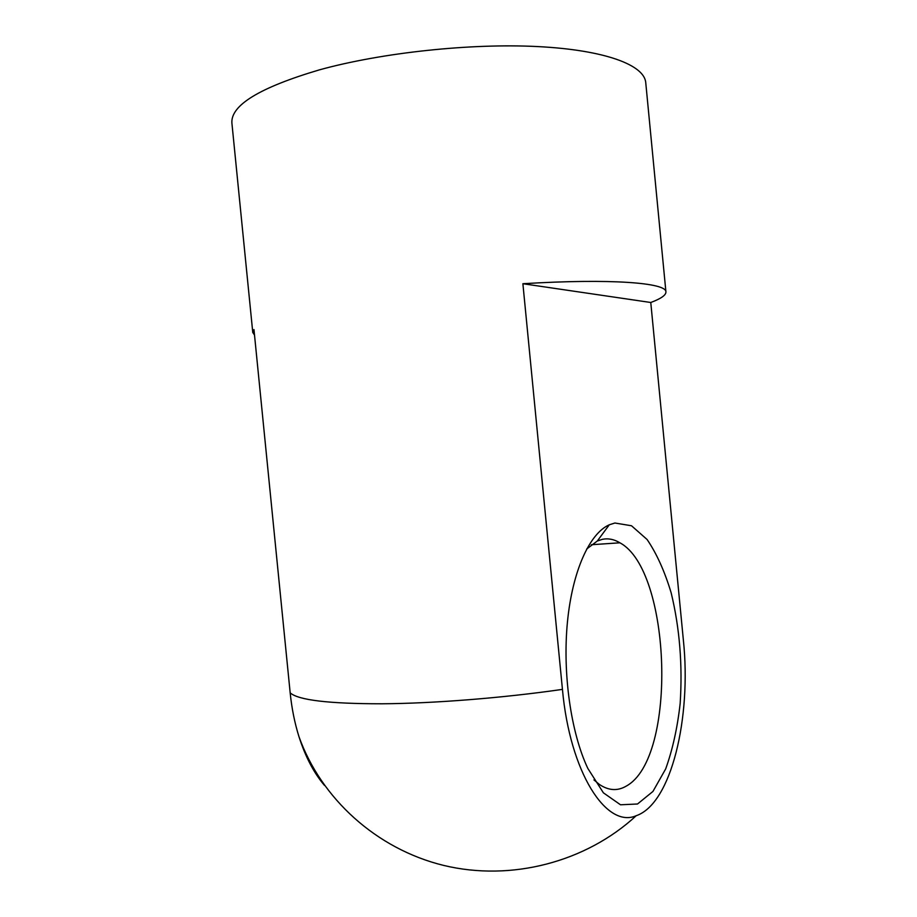<?xml version="1.0" encoding="UTF-8"?>
<svg xmlns="http://www.w3.org/2000/svg" width="917" height="917" viewBox="0 0 917 917"><rect width="100%" height="100%" fill="white"/><g stroke="black" fill="none" stroke-linecap="round" stroke-linejoin="round"><path stroke-width="1.38" d="M586.651 549.042L597.299 541.019L602.366 539.322C608.292 538.13 614.138 539.299 619.892 542.807C671.301 570.065 677.686 757.969 626.322 786.064C617.622 791.211 608.647 790.672 599.386 784.448L593.941 779.909M254.525 335.083L252.771 332.458L253.963 329.547L290.173 692.839C291.744 708.325 294.666 722.917 298.953 736.626C305.372 756.743 313.889 773.02 324.515 785.445M614.906 523.011L609.289 524.799C589.677 533.35 572.449 570.695 567.451 621.932C562.453 673.101 570.832 732.545 587.831 768.423L603.386 792.815L620.5 804.782L637.51 804.003L652.95 791.44L665.673 768.916C672.562 749.774 677.399 727.972 680.162 703.522C682.661 664.894 679.669 628.007 671.164 592.852C664.676 571.325 656.652 553.547 647.104 539.517L631.504 525.762L614.906 523.011M562.442 689.378L522.885 283.72C611.089 278.332 666.751 282.814 665.925 291.95C666.006 295.171 660.951 298.69 650.772 302.495L683.371 640.123C691.556 717.449 671.473 803.716 636.226 815.706C606.412 828.865 569.915 772.492 562.442 689.378C503.169 697.963 433.695 703.454 382.034 703.786C328.882 703.786 298.266 700.141 290.173 692.839M650.772 302.495L522.885 283.72M252.771 332.458L231.909 123.165C230.511 105.317 259.649 87.562 319.311 69.887C381.529 52.659 470.547 43.11 537.855 46.584C605.323 50.045 644.353 65.118 645.74 82.587L665.925 291.95M619.892 542.807L591.316 544.732M597.299 541.019L609.289 524.799M298.953 736.626C321.019 798.34 376.199 848.913 443.656 865.419C511.136 881.718 585.974 862.152 636.226 815.706"/></g></svg>
